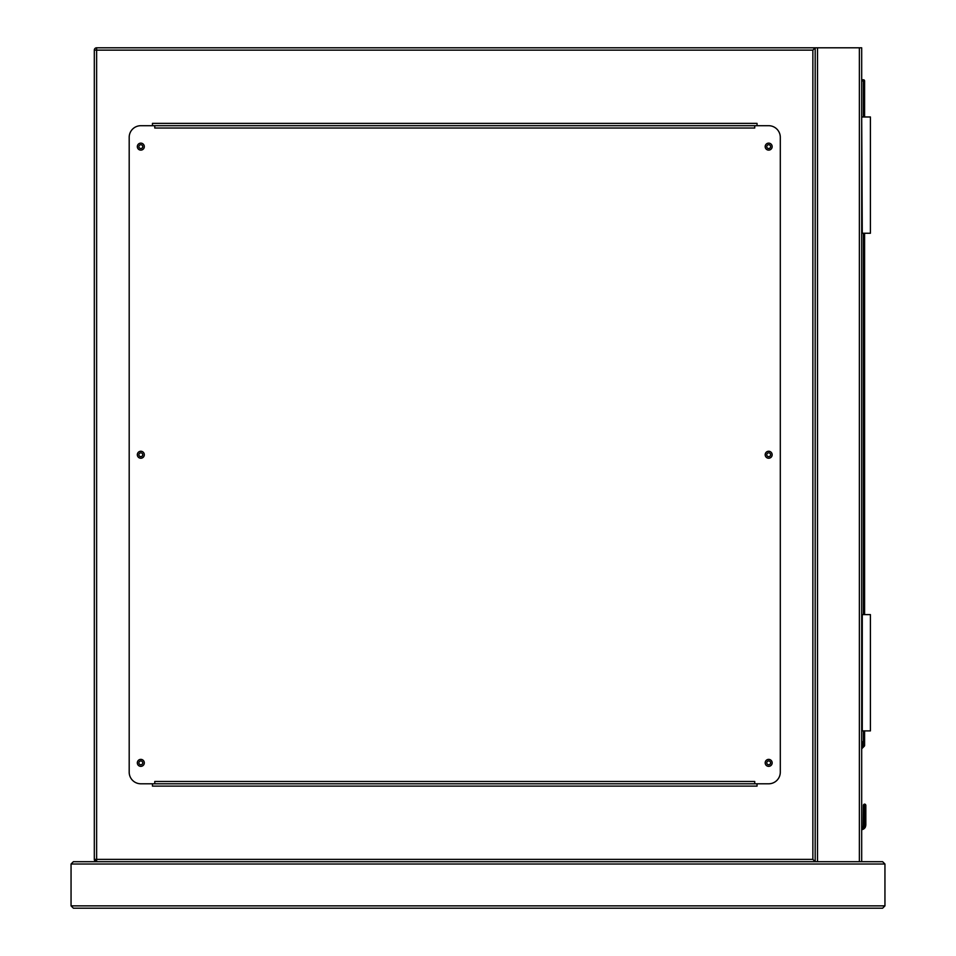 <?xml version="1.0" encoding="UTF-8"?>
<svg xmlns="http://www.w3.org/2000/svg" width="956" height="956" viewBox="0 0 956 956"><rect width="100%" height="100%" fill="white"/><g stroke="black" fill="none" stroke-linecap="round" stroke-linejoin="round"><path stroke-width="1.43" d="M73.385 861.691L71.055 864.021L73.385 861.691L815.181 861.691L815.181 47.8L861.691 47.8L861.691 861.691L96.628 861.691A2.33 2.33 0 0 1 94.309 859.372L94.309 50.13A2.33 2.33 0 0 1 96.628 47.8L815.181 47.8L815.181 861.691L812.863 859.372L812.863 50.13L96.628 50.13L96.628 859.372L812.863 859.372M770.596 762.864A1.924 1.924 0 0 0 768.672 760.94A1.924 1.924 0 0 0 766.76 762.864A1.924 1.924 0 0 0 768.672 764.776A1.924 1.924 0 0 0 770.596 762.864M770.596 454.745A1.924 1.924 0 0 0 768.672 452.833A1.924 1.924 0 0 0 766.76 454.745A1.924 1.924 0 0 0 768.672 456.669A1.924 1.924 0 0 0 770.596 454.745M770.596 146.627A1.924 1.924 0 0 0 768.672 144.714A1.924 1.924 0 0 0 766.76 146.627A1.924 1.924 0 0 0 768.672 148.55A1.924 1.924 0 0 0 770.596 146.627M142.731 146.627A1.924 1.924 0 0 0 140.819 144.714A1.924 1.924 0 0 0 138.895 146.627A1.924 1.924 0 0 0 140.819 148.55A1.924 1.924 0 0 0 142.731 146.627M142.731 454.745A1.924 1.924 0 0 0 140.819 452.833A1.924 1.924 0 0 0 138.895 454.745A1.924 1.924 0 0 0 140.819 456.669A1.924 1.924 0 0 0 142.731 454.745M142.731 762.864A1.924 1.924 0 0 0 140.819 760.94A1.924 1.924 0 0 0 138.895 762.864A1.924 1.924 0 0 0 140.819 764.776A1.924 1.924 0 0 0 142.731 762.864M757.044 125.702L757.044 123.372L152.446 123.372L152.446 125.702M152.446 783.789L152.446 786.119L757.044 786.119L757.044 783.789M815.181 47.8L812.863 50.13M96.58 47.8L96.628 50.13L94.309 50.082M94.309 859.372L96.628 861.691L96.628 859.372L94.309 859.372M144.308 762.864A3.489 3.489 0 0 0 140.819 759.375A3.489 3.489 0 0 0 137.329 762.864A3.489 3.489 0 0 0 140.819 766.353A3.489 3.489 0 0 0 144.308 762.864M144.308 454.745A3.489 3.489 0 0 0 140.819 451.256A3.489 3.489 0 0 0 137.329 454.745A3.489 3.489 0 0 0 140.819 458.235A3.489 3.489 0 0 0 144.308 454.745M144.308 146.627A3.489 3.489 0 0 0 140.819 143.137A3.489 3.489 0 0 0 137.329 146.627A3.489 3.489 0 0 0 140.819 150.116A3.489 3.489 0 0 0 144.308 146.627M772.161 146.627A3.489 3.489 0 0 0 768.672 143.137A3.489 3.489 0 0 0 765.182 146.627A3.489 3.489 0 0 0 768.672 150.116A3.489 3.489 0 0 0 772.161 146.627M772.161 454.745A3.489 3.489 0 0 0 768.672 451.256A3.489 3.489 0 0 0 765.182 454.745A3.489 3.489 0 0 0 768.672 458.235A3.489 3.489 0 0 0 772.161 454.745M772.161 762.864A3.489 3.489 0 0 0 768.672 759.375A3.489 3.489 0 0 0 765.182 762.864A3.489 3.489 0 0 0 768.672 766.353A3.489 3.489 0 0 0 772.161 762.864M154.764 128.032L154.764 125.702L140.819 125.702A11.627 11.627 0 0 0 129.191 137.329L129.191 772.161A11.627 11.627 0 0 0 140.819 783.789L154.764 783.789L154.764 781.47L754.726 781.47L754.726 783.789L768.672 783.789A11.627 11.627 0 0 0 780.299 772.161L780.299 137.329A11.627 11.627 0 0 0 768.672 125.702L754.726 125.702L754.726 128.032L154.764 128.032M754.726 783.789L154.764 783.789M754.726 125.702L154.764 125.702M861.691 741.641L862.635 741.772L861.691 748.034M865.825 805.299L864.594 804.08L863.376 805.299L865.825 805.299L864.594 804.08L863.376 805.299L863.196 825.936A2.211 2.211 0 0 1 861.691 827.215A2.211 2.211 0 0 0 863.196 825.936L863.376 818.993A1.159 0.825 180 0 1 864.535 818.169L864.654 804.474A1.159 0.825 -0 0 1 865.825 805.299L864.594 804.08L863.376 805.299L864.594 804.08L863.734 804.438L864.594 804.08L865.825 805.299L865.825 825.064L865.825 818.993L865.825 825.064L865.467 826.832L865.825 825.064L865.467 826.832L864.391 826.39L864.654 824.92L864.391 826.39L864.654 824.92L865.825 825.064M861.691 79.778L863.435 79.778A1.159 1.159 0 0 1 864.594 80.937L864.594 116.979M864.594 233.252L864.594 614.612M864.594 730.886L864.594 745.405A1.159 1.159 0 0 1 864.26 746.23L861.691 748.799M864.654 804.474L864.535 824.92L864.272 826.39L863.196 825.936A2.211 2.211 0 0 1 861.691 827.215A2.211 2.211 0 0 0 863.196 825.936A2.211 2.211 0 0 1 861.691 827.215A2.211 2.211 0 0 0 863.196 825.936A2.211 2.211 0 0 1 861.691 827.215A2.211 2.211 0 0 0 863.196 825.936M865.467 826.832A4.649 4.649 0 0 1 861.691 829.688A4.649 4.649 0 0 0 865.467 826.832M864.535 804.474A1.159 0.825 180 0 0 863.376 805.299M864.535 824.92L863.376 825.064M864.26 746.23L863.435 745.405L863.435 730.886M862.276 730.886L862.276 614.612L870.414 614.612L870.414 730.886L861.691 730.886M862.276 116.979L870.414 116.979L870.414 233.252L862.276 233.252L861.691 116.979M861.691 861.691L882.615 861.691L884.945 864.021L884.945 905.87L882.615 908.2L73.385 908.2L71.055 905.87L73.385 908.2M882.615 861.691L884.945 864.021L71.055 864.021L71.055 905.87L884.945 905.87L882.615 908.2M859.372 47.8L859.372 861.691M817.511 47.8L817.511 861.691M861.691 828.517A3.489 3.489 0 0 0 864.391 826.39L864.272 826.39A3.37 3.37 0 0 1 861.691 828.398M861.846 746.995L864.594 745.405M863.435 614.612L863.435 233.252M863.435 116.979L863.435 80.937L861.691 80.937M864.654 824.92L864.654 818.169A1.159 0.825 0 0 1 865.825 818.993M863.435 79.778L863.435 80.937L864.594 80.937M865.467 804.438L864.594 804.08L865.467 804.438"/></g></svg>
